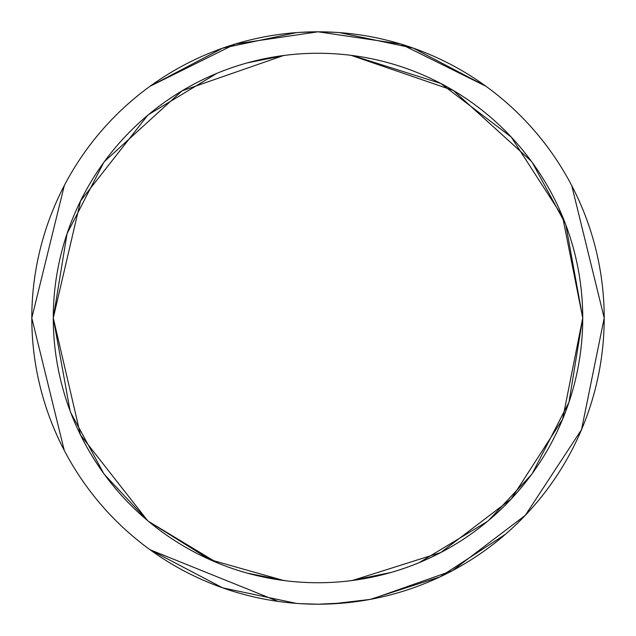 <?xml version="1.0" encoding="UTF-8"?>
<svg xmlns="http://www.w3.org/2000/svg" width="636" height="636" viewBox="0 0 636 636"><rect width="100%" height="100%" fill="white"/><g stroke="black" fill="none" stroke-linecap="round" stroke-linejoin="round"><path stroke-width="0.95" d="M344.545 602.968L318 604.2A286.2 286.2 0 0 1 31.8 318A286.2 286.2 0 0 1 318 31.8A286.2 286.2 0 0 1 604.2 318A286.2 286.2 0 0 1 318 604.2A286.2 286.2 0 0 0 604.2 318A286.2 286.2 0 0 0 318 31.8A286.2 286.2 0 0 0 31.8 318A286.2 286.2 0 0 0 318 604.2L329.512 603.969M318 582.735A264.735 264.735 0 0 0 582.735 318A264.735 264.735 0 0 0 318 53.265A264.735 264.735 0 0 0 53.265 318A264.735 264.735 0 0 0 318 582.735A264.735 264.735 0 0 1 53.265 318A264.735 264.735 0 0 1 318 53.265A264.735 264.735 0 0 1 582.735 318A264.735 264.735 0 0 1 318 582.735M278.218 601.425L150.064 549.75L222.648 587.847L296.368 603.381M64.252 450.375L31.8 318L64.323 185.489M296.368 32.619L222.648 48.153L150.048 86.265L235.296 44.011L318 31.8L400.704 44.011L485.928 86.25L413.352 48.153L339.632 32.619M571.748 185.625L604.2 318L581.535 429.618L525.304 515.319L452.291 570.738L371.814 599.096M505.262 534.431L440.144 576.828L370.224 599.398L332.93 603.81M532.435 473.248L568.989 402.19L582.735 318L565.833 224.921M565.348 223.649L532.435 162.752M531.275 161.162L453.341 90.471L351.08 55.34M351.08 580.66L390.901 572.495M419.164 562.645L487.343 521.488M488.567 520.463L531.275 474.838M147.679 115.331L80.565 200.912L53.265 318L70.055 410.784M70.835 412.828L103.676 473.407M104.598 474.663L147.679 520.669M148.586 521.433L216.932 562.685M247.332 573.131L284.952 580.668M284.936 55.34L247.332 62.869M216.932 73.315L148.586 114.567M335.57 32.341L318 31.8L300.43 32.341M352.392 55.507L440.756 83.443L511.217 137.026L562.606 216.757L582.735 318L562.606 419.251L511.217 498.974L440.748 552.557L352.384 580.493M147.544 520.558L80.526 435.008L53.265 318L67.042 233.706L103.684 162.585M104.535 161.417L182.047 90.845L283.616 55.507M300.43 603.659L318 604.2M283.624 580.493L209.824 559.624L148.665 521.496"/></g></svg>
